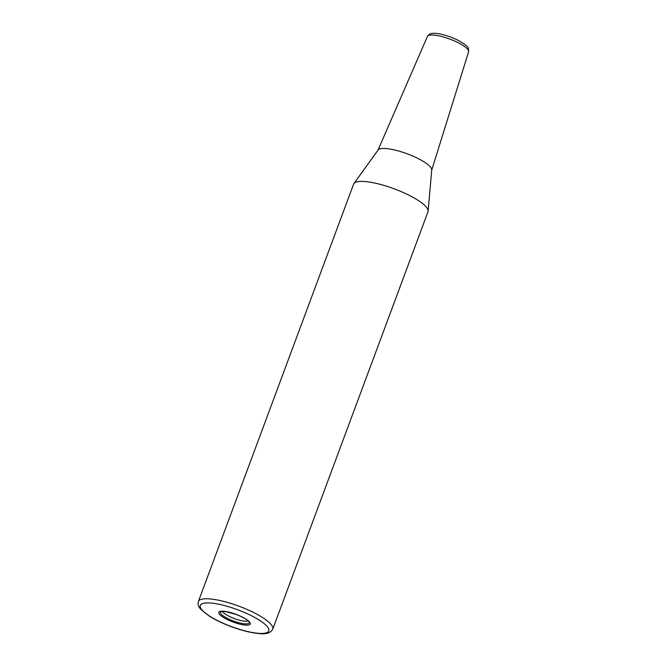 <?xml version="1.0" encoding="UTF-8"?>
<svg xmlns="http://www.w3.org/2000/svg" width="667" height="667" viewBox="0 0 667 667"><rect width="100%" height="100%" fill="white"/><g stroke="black" fill="none" stroke-linecap="round" stroke-linejoin="round"><path stroke-width="1" d="M198.391 601.509L353.61 184.134A39.67 9.755 20.4 0 1 353.927 183.55A39.67 9.755 20.4 0 1 379.081 184.067A39.67 9.755 20.4 0 1 416.892 199.591A39.67 9.755 20.4 0 1 428.122 211.139A39.67 9.755 20.4 0 1 427.981 211.789L272.761 629.164C270.76 632.841 266.5 634.334 259.988 633.65C251.826 633.033 242.213 630.69 231.149 626.605C222.795 623.462 215.583 620.01 209.513 616.25L200.95 609.513C198.424 606.837 197.574 604.169 198.391 601.509A39.67 9.755 20.4 0 1 222.67 601.142A39.67 9.755 20.4 0 1 261.672 616.967A39.67 9.755 20.4 0 1 272.761 629.164M353.927 183.55L378.097 150.017A28.681 7.054 20.4 0 1 396.281 150.383A28.681 7.054 20.4 0 1 423.62 161.614A28.681 7.054 20.4 0 1 431.741 169.96L428.122 211.139M248.116 620.852A14.057 3.452 20.4 0 1 226.33 614.757A14.057 3.452 20.4 0 1 222.478 611.314M377.981 150.175L427.414 36.46A21.978 5.403 20.4 0 1 440.97 36.352A21.978 5.403 20.4 0 1 462.439 45.089A21.978 5.403 20.4 0 1 468.609 51.776L431.724 170.16M224.646 616.833A15.408 3.785 20.4 0 1 220.694 611.631L225.429 611.531L236.351 614.507C242.705 617.042 246.873 619.401 248.841 621.586L249.266 622.261A15.408 3.785 20.4 0 1 245.156 623.87A15.408 3.785 20.4 0 1 224.646 616.833M245.548 618.859A16.758 4.119 20.4 0 1 245.806 625.146A16.758 4.119 20.4 0 1 223.495 617.484A16.758 4.119 20.4 0 1 223.237 611.205A16.758 4.119 20.4 0 1 245.548 618.859M258.563 619.676A36.552 8.988 20.4 0 1 259.121 633.367A36.552 8.988 20.4 0 1 210.48 616.667A36.552 8.988 20.4 0 1 209.922 602.976A36.552 8.988 20.4 0 1 258.563 619.676M427.414 36.46C428.973 34.2 430.907 33.158 433.233 33.35C437.168 32.9 447.674 35.143 458.362 40.429C469.368 46.965 468.459 47.282 468.609 51.776"/></g></svg>
